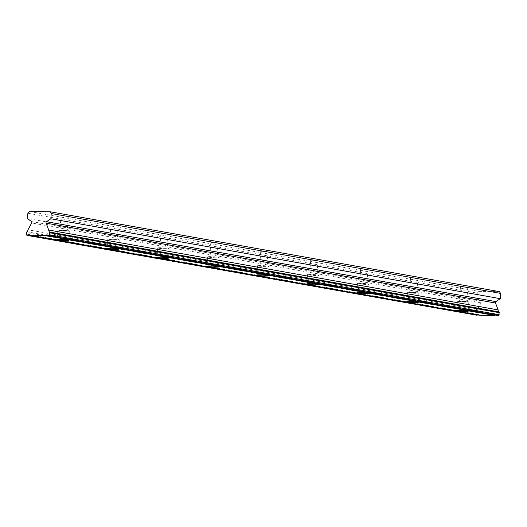 <?xml version="1.0" encoding="UTF-8"?>
<svg xmlns="http://www.w3.org/2000/svg" width="527" height="527" viewBox="0 0 527 527"><rect width="100%" height="100%" fill="white"/><g stroke="black" fill="none" stroke-linecap="round" stroke-linejoin="round"><path stroke-width="0.4" stroke-dasharray="2.63 1.98" d="M466.006 301.628L459.445 301.339L466.006 301.628M467.054 287.09L460.486 286.8L467.054 287.09M66.527 230.622L59.959 230.325L66.527 230.622M67.568 216.083L61 215.787L67.568 216.083M116.46 239.495L109.893 239.199L116.46 239.495M117.501 224.957L110.94 224.66L117.501 224.957M166.394 248.375L159.833 248.079L166.394 248.375M167.441 233.836L160.873 233.54L167.441 233.836M216.333 257.248L209.766 256.952L216.333 257.248M217.374 242.71L210.807 242.413L217.374 242.71M266.267 266.128L259.699 265.832L266.267 266.128M267.308 251.59L260.746 251.293L267.308 251.59M316.2 275.002L309.639 274.705L316.2 275.002M317.247 260.463L310.68 260.167L317.247 260.463M366.14 283.875L359.572 283.585L366.14 283.875M367.181 269.343L360.613 269.047L367.181 269.343M416.073 292.755L409.505 292.459L416.073 292.755M417.114 278.216L410.553 277.92L417.114 278.216M458.503 301.543A5.744 0.455 -175.9 0 0 464.886 302.162A5.744 0.455 -175.9 0 0 468.819 302.011A5.744 0.455 -175.9 0 0 467.68 301.648A5.744 0.455 -175.9 0 0 461.296 301.036A5.744 0.455 -175.9 0 0 457.364 301.187A5.744 0.455 -175.9 0 0 458.503 301.543M59.017 230.536A5.744 0.455 -175.9 0 0 65.401 231.149A5.744 0.455 -175.9 0 0 69.333 230.997A5.744 0.455 -175.9 0 0 68.194 230.642A5.744 0.455 -175.9 0 0 61.811 230.022A5.744 0.455 -175.9 0 0 57.878 230.174A5.744 0.455 -175.9 0 0 59.017 230.536M108.951 239.41A5.744 0.455 -175.9 0 0 115.334 240.022A5.744 0.455 -175.9 0 0 119.273 239.871A5.744 0.455 -175.9 0 0 118.127 239.515A5.744 0.455 -175.9 0 0 111.75 238.902A5.744 0.455 -175.9 0 0 107.811 239.054A5.744 0.455 -175.9 0 0 108.951 239.41M158.89 248.283A5.744 0.455 -175.9 0 0 165.267 248.902A5.744 0.455 -175.9 0 0 169.207 248.751A5.744 0.455 -175.9 0 0 168.067 248.395A5.744 0.455 -175.9 0 0 161.684 247.776A5.744 0.455 -175.9 0 0 157.744 247.927A5.744 0.455 -175.9 0 0 158.89 248.283M208.824 257.163A5.744 0.455 -175.9 0 0 215.207 257.775A5.744 0.455 -175.9 0 0 219.14 257.624A5.744 0.455 -175.9 0 0 218 257.268A5.744 0.455 -175.9 0 0 211.617 256.656A5.744 0.455 -175.9 0 0 207.684 256.807A5.744 0.455 -175.9 0 0 208.824 257.163M258.764 266.036A5.744 0.455 -175.9 0 0 265.14 266.655A5.744 0.455 -175.9 0 0 269.08 266.504A5.744 0.455 -175.9 0 0 267.933 266.142A5.744 0.455 -175.9 0 0 261.557 265.529A5.744 0.455 -175.9 0 0 257.617 265.68A5.744 0.455 -175.9 0 0 258.764 266.036M308.697 274.916A5.744 0.455 -175.9 0 0 315.08 275.529A5.744 0.455 -175.9 0 0 319.013 275.377A5.744 0.455 -175.9 0 0 317.873 275.022A5.744 0.455 -175.9 0 0 311.49 274.409A5.744 0.455 -175.9 0 0 307.551 274.56A5.744 0.455 -175.9 0 0 308.697 274.916M358.63 283.789A5.744 0.455 -175.9 0 0 365.013 284.409A5.744 0.455 -175.9 0 0 368.946 284.257A5.744 0.455 -175.9 0 0 367.806 283.895A5.744 0.455 -175.9 0 0 361.423 283.282A5.744 0.455 -175.9 0 0 357.49 283.434A5.744 0.455 -175.9 0 0 358.63 283.789M408.57 292.669A5.744 0.455 -175.9 0 0 414.947 293.282A5.744 0.455 -175.9 0 0 418.886 293.131A5.744 0.455 -175.9 0 0 417.74 292.775A5.744 0.455 -175.9 0 0 411.363 292.162A5.744 0.455 -175.9 0 0 407.424 292.307A5.744 0.455 -175.9 0 0 408.57 292.669M29.42 211.492L478.839 291.378L499.359 291.615M495.308 315.074A2.589 2.055 100.1 0 1 496.592 314.797A2.589 2.055 100.1 0 1 497.699 315.502M477.541 314.869A2.589 2.055 100.1 0 1 478.826 314.593A2.589 2.055 100.1 0 1 479.932 315.298M476.368 315.251L475.769 314.428L476.303 311.661A2.595 2.062 100.1 0 0 477.422 309.685L28.003 229.798M478.839 291.378L477.297 293.131L476.922 298.394L480.861 301.424A1.047 0.83 -79.9 0 1 481.059 302.854L477.422 309.685M27.878 213.237L477.297 293.131M26.35 234.541L475.769 314.428M475.914 312.392L26.495 232.506M26.884 231.775L476.303 311.661M481.059 302.854L31.64 222.967M476.922 298.394L27.496 218.507M31.436 221.538L480.861 301.424M467.778 287.32L466.738 301.859M68.293 216.307L67.252 230.846M118.232 225.187L117.185 239.726M168.166 234.06L167.125 248.599M218.099 242.94L217.058 257.479M268.039 251.814L266.991 266.352M317.972 260.694L316.931 275.232M367.905 269.567L366.864 284.106M417.845 278.447L416.798 292.979M468.819 302.011L468.147 311.352M69.333 230.997L68.668 240.345M119.273 239.871L118.601 249.218M169.207 248.751L168.535 258.098M219.14 257.624L218.474 266.972M269.08 266.504L268.408 275.852M319.013 275.377L318.341 284.725M368.946 284.257L368.281 293.598M418.886 293.131L418.214 302.478M460.486 286.8L459.445 301.339M61 215.787L59.959 230.325M110.94 224.66L109.893 239.199M160.873 233.54L159.833 248.079M210.807 242.413L209.766 256.952M260.746 251.293L259.699 265.832M310.68 260.167L309.639 274.705M360.613 269.047L359.572 283.585M410.553 277.92L409.505 292.459M496.592 314.797L47.173 234.91M478.826 314.593L29.407 234.706M457.364 301.187L456.692 310.535M57.878 230.174L57.206 239.522M107.811 239.054L107.139 248.395M157.744 247.927L157.079 257.275M207.684 256.807L207.012 266.148M257.617 265.68L256.945 275.028M307.551 274.56L306.885 283.901M357.49 283.434L356.819 292.781M407.424 292.307L406.752 301.655"/><path stroke-width="0.79" d="M457.831 310.89A5.744 0.455 -175.9 0 0 464.215 311.503A5.744 0.455 -175.9 0 0 468.147 311.352A5.744 0.455 -175.9 0 0 467.008 310.996A5.744 0.455 -175.9 0 0 460.624 310.383A5.744 0.455 -175.9 0 0 456.692 310.535A5.744 0.455 -175.9 0 0 457.831 310.89M58.345 239.877A5.744 0.455 -175.9 0 0 64.729 240.496A5.744 0.455 -175.9 0 0 68.668 240.345A5.744 0.455 -175.9 0 0 67.522 239.983A5.744 0.455 -175.9 0 0 61.145 239.37A5.744 0.455 -175.9 0 0 57.206 239.522A5.744 0.455 -175.9 0 0 58.345 239.877M108.285 248.757A5.744 0.455 -175.9 0 0 114.662 249.37A5.744 0.455 -175.9 0 0 118.601 249.218A5.744 0.455 -175.9 0 0 117.462 248.863A5.744 0.455 -175.9 0 0 111.078 248.25A5.744 0.455 -175.9 0 0 107.139 248.395A5.744 0.455 -175.9 0 0 108.285 248.757M158.219 257.631A5.744 0.455 -175.9 0 0 164.602 258.25A5.744 0.455 -175.9 0 0 168.535 258.098A5.744 0.455 -175.9 0 0 167.395 257.736A5.744 0.455 -175.9 0 0 161.012 257.123A5.744 0.455 -175.9 0 0 157.079 257.275A5.744 0.455 -175.9 0 0 158.219 257.631M208.152 266.51A5.744 0.455 -175.9 0 0 214.535 267.123A5.744 0.455 -175.9 0 0 218.474 266.972A5.744 0.455 -175.9 0 0 217.328 266.616A5.744 0.455 -175.9 0 0 210.952 265.997A5.744 0.455 -175.9 0 0 207.012 266.148A5.744 0.455 -175.9 0 0 208.152 266.51M258.092 275.384A5.744 0.455 -175.9 0 0 264.468 275.996A5.744 0.455 -175.9 0 0 268.408 275.852A5.744 0.455 -175.9 0 0 267.268 275.489A5.744 0.455 -175.9 0 0 260.885 274.877A5.744 0.455 -175.9 0 0 256.945 275.028A5.744 0.455 -175.9 0 0 258.092 275.384M308.025 284.264A5.744 0.455 -175.9 0 0 314.408 284.876A5.744 0.455 -175.9 0 0 318.341 284.725A5.744 0.455 -175.9 0 0 317.201 284.369A5.744 0.455 -175.9 0 0 310.818 283.75A5.744 0.455 -175.9 0 0 306.885 283.901A5.744 0.455 -175.9 0 0 308.025 284.264M357.965 293.137A5.744 0.455 -175.9 0 0 364.341 293.75A5.744 0.455 -175.9 0 0 368.281 293.598A5.744 0.455 -175.9 0 0 367.135 293.243A5.744 0.455 -175.9 0 0 360.758 292.63A5.744 0.455 -175.9 0 0 356.819 292.781A5.744 0.455 -175.9 0 0 357.965 293.137M407.898 302.017A5.744 0.455 -175.9 0 0 414.281 302.63A5.744 0.455 -175.9 0 0 418.214 302.478A5.744 0.455 -175.9 0 0 417.074 302.123A5.744 0.455 -175.9 0 0 410.691 301.503A5.744 0.455 -175.9 0 0 406.752 301.655A5.744 0.455 -175.9 0 0 407.898 302.017M46.08 223.138L495.505 303.025A1.047 0.83 -79.9 0 1 495.907 301.596L500.275 298.664L500.65 293.401L499.359 291.615L49.94 211.729L29.42 211.492L27.878 213.237L27.496 218.507L31.436 221.538A1.047 0.83 100.1 0 1 31.64 222.967L28.003 229.798A2.595 2.062 100.1 0 1 26.884 231.775L26.35 234.541L26.949 235.365L27.654 235.378A2.589 2.055 100.1 0 1 29.407 234.706A2.589 2.055 100.1 0 1 30.513 235.411L45.421 235.582A2.589 2.055 100.1 0 1 47.173 234.91A2.589 2.055 100.1 0 1 48.28 235.615L48.985 235.622L49.703 234.811L49.571 232.038A2.595 2.062 100.1 0 1 48.728 230.035L46.08 223.138A1.047 0.83 100.1 0 1 46.488 221.709L50.855 218.777L51.231 213.507L49.94 211.729M495.505 303.025L498.153 309.922A2.595 2.062 100.1 0 0 498.99 311.925L499.122 314.698L498.404 315.508L497.699 315.502L48.28 235.615M30.513 235.411L479.932 315.298L494.84 315.469A2.589 2.055 100.1 0 1 495.308 315.074M26.949 235.365L477.08 315.265A2.589 2.055 100.1 0 1 477.541 314.869M500.65 293.401L51.231 213.507M49.848 232.776L499.267 312.663M499.122 314.698L49.703 234.811M494.84 315.469L45.421 235.582M477.08 315.265L27.654 235.378M500.275 298.664L50.855 218.777M498.153 309.922L48.728 230.035M498.99 311.925L49.571 232.038M498.404 315.508L48.985 235.622M495.907 301.596L46.488 221.709"/></g></svg>
